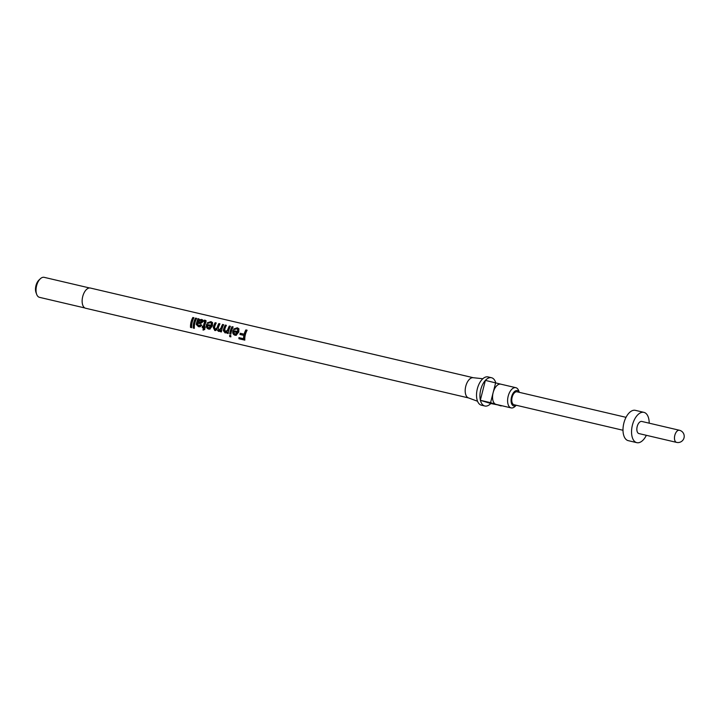 <?xml version="1.0" encoding="UTF-8"?>
<svg xmlns="http://www.w3.org/2000/svg" width="720" height="720" viewBox="0 0 720 720"><rect width="100%" height="100%" fill="white"/><g stroke="black" fill="none" stroke-linecap="round" stroke-linejoin="round"><path stroke-width="1.08" d="M488.34 376.992A14.526 7.74 103.2 0 0 488.061 376.92A14.526 7.74 103.2 0 0 477.279 389.043A14.526 7.74 103.2 0 0 481.167 405.135A14.526 7.74 103.2 0 0 481.437 405.207A14.526 7.74 103.2 0 0 481.716 405.27M500.895 384.183L485.388 380.385A14.526 7.74 103.2 0 0 480.366 400.086L480.42 400.32A14.526 7.74 103.2 0 0 484.587 405.936A14.526 7.74 103.2 0 0 484.857 406.008A14.526 7.74 103.2 0 0 490.797 403.515L501.255 405.585M495.693 382.581A14.526 7.74 103.2 0 0 491.76 377.793A14.526 7.74 103.2 0 0 491.481 377.721A14.526 7.74 103.2 0 0 485.55 380.214M473.436 377.757A10.377 5.526 103.2 0 0 473.076 377.694A10.377 5.526 103.2 0 0 465.687 386.595A10.377 5.526 103.2 0 0 468.351 397.863A10.377 5.526 103.2 0 0 468.504 397.908M238.959 338.769A10.377 5.526 103.2 0 1 238.923 337.626L243.54 338.706A10.377 5.526 103.2 0 1 243.891 335.394L239.949 334.467A10.377 5.526 103.2 0 1 240.219 333.27L244.161 334.197A10.377 5.526 103.2 0 1 245.88 329.913L247.122 330.201A10.377 5.526 103.2 0 0 244.809 340.137L238.959 338.769L239.544 338.382L244.791 339.606M234.576 329.463L233.523 329.085L237.285 327.78L238.824 328.716L238.797 331.956L236.142 335.286L235.017 335.25C233.037 334.548 232.335 333.018 232.92 330.66L237.753 331.434L237.591 329.274L236.736 328.779L234.576 329.463M229.725 336.609A10.377 5.526 103.2 0 1 229.698 335.34L230.823 335.601A10.377 5.526 103.2 0 0 230.85 336.87L229.725 336.609L230.823 336.339M229.779 333.891A10.377 5.526 103.2 0 1 232.029 326.673L233.154 326.934A10.377 5.526 103.2 0 0 230.904 334.152L229.779 333.891L230.931 333.9M227.079 333.252A10.377 5.526 103.2 0 1 227.214 332.19L225.108 332.928L223.335 330.606L223.56 329.346A10.377 5.526 103.2 0 1 225.27 325.089L226.404 325.35A10.377 5.526 103.2 0 0 224.712 329.499L225.576 331.803L227.772 329.733A10.377 5.526 103.2 0 1 229.329 326.034L230.454 326.304A10.377 5.526 103.2 0 0 228.204 333.522L227.079 333.252L228.231 333.27M225.576 331.803L226.26 331.812M220.302 331.668A10.377 5.526 103.2 0 1 220.464 330.48L218.457 331.371L216.936 329.562L214.803 330.516L213.273 327.51A10.377 5.526 103.2 0 1 215.127 322.713L216.252 322.974A10.377 5.526 103.2 0 0 214.524 327.285L215.226 329.382L217.215 327.537A10.377 5.526 103.2 0 1 218.844 323.586L219.969 323.847A10.377 5.526 103.2 0 0 218.205 328.302L218.934 330.246L221.058 327.951A10.377 5.526 103.2 0 1 222.561 324.45L223.686 324.72A10.377 5.526 103.2 0 0 221.436 331.929L220.302 331.668L221.463 331.686M219.186 331.398L216.936 329.562M215.568 330.534L214.803 330.516L215.388 330.39L213.273 327.51M215.226 329.382L215.856 329.382M208.224 323.289L207.171 322.911L210.933 321.606L212.472 322.542L212.445 325.791L209.79 329.121L208.665 329.076C206.685 328.374 205.983 326.844 206.568 324.486L211.401 325.269L211.239 323.1L210.384 322.605L208.224 323.289M203.13 330.201A10.377 5.526 103.2 0 1 203.202 327.663L202.185 327.429A10.377 5.526 103.2 0 1 202.347 326.223L203.364 326.457A10.377 5.526 103.2 0 1 204.57 322.254L203.949 321.138L204.336 320.166L205.182 320.265L206.055 320.751L205.677 322.56A10.377 5.526 103.2 0 0 204.489 326.727L205.281 326.907A10.377 5.526 103.2 0 0 205.119 328.113L204.327 327.924A10.377 5.526 103.2 0 0 204.237 329.742L204.831 329.445M203.364 326.457L203.922 326.466A9.342 4.977 103.2 0 1 205.011 322.677L204.408 321.21M198.837 325.539L200.646 324.702L201.744 325.098L199.989 326.772L198.477 326.691L196.272 324.45L196.461 323.298A10.377 5.526 103.2 0 1 196.929 321.705L197.91 318.681L199.035 318.942L198.954 319.806L201.726 319.455L202.923 320.148L202.905 321.795L200.691 323.487L197.739 323.46L197.73 324.855L199.755 325.593M193.23 328.059A10.377 5.526 103.2 0 1 195.543 318.123L196.668 318.393A10.377 5.526 103.2 0 0 194.364 328.32L193.23 328.059L194.337 327.789M190.53 327.429A10.377 5.526 103.2 0 1 192.843 317.493L193.968 317.754A10.377 5.526 103.2 0 0 191.655 327.69L190.53 327.429L191.637 327.159M90.576 288.099A10.377 5.526 103.2 0 0 90.378 288.045A10.377 5.526 103.2 0 0 82.674 296.703A10.377 5.526 103.2 0 0 85.455 308.205A10.377 5.526 103.2 0 0 85.644 308.259A10.377 5.526 103.2 0 0 85.842 308.295M44.379 277.389A10.278 5.472 103.2 0 0 44.181 277.335A10.278 5.472 103.2 0 0 40.302 278.784A10.278 5.472 103.2 0 0 36.666 294.327A10.278 5.472 103.2 0 0 39.303 297.288A10.278 5.472 103.2 0 0 39.501 297.342A10.278 5.472 103.2 0 0 39.699 297.378M40.302 278.784L38.907 280.107A8.199 4.365 103.2 0 0 36 292.509L36.666 294.327M641.907 421.479A6.228 3.321 103.2 0 0 641.79 421.443A6.228 3.321 103.2 0 0 637.164 426.645A6.228 3.321 103.2 0 0 638.829 433.539A6.228 3.321 103.2 0 0 638.946 433.575A6.228 3.321 103.2 0 0 639.063 433.593M635.661 410.427A15.57 8.298 103.2 0 0 635.364 410.346A15.57 8.298 103.2 0 0 623.808 423.333A15.57 8.298 103.2 0 0 627.975 440.586A15.57 8.298 103.2 0 0 628.272 440.658L636.822 442.665A15.57 8.298 103.2 0 0 646.353 435.303M649.188 423.18A15.57 8.298 103.2 0 0 644.211 412.434A15.57 8.298 103.2 0 0 643.914 412.353A15.57 8.298 103.2 0 0 632.358 425.34A15.57 8.298 103.2 0 0 636.525 442.584A15.57 8.298 103.2 0 0 636.822 442.665M517.176 391.842A6.642 3.537 103.2 0 0 517.05 391.806A6.642 3.537 103.2 0 0 512.118 397.35A6.642 3.537 103.2 0 0 513.891 404.703A6.642 3.537 103.2 0 0 514.017 404.739A6.642 3.537 103.2 0 0 514.143 404.766M519.255 392.319A7.884 4.203 103.2 0 0 517.482 390.636A7.884 4.203 103.2 0 0 511.506 397.035A7.884 4.203 103.2 0 0 513.585 405.909A7.884 4.203 103.2 0 0 516.222 405.252M519.291 392.328L518.706 390.735A10.377 5.526 103.2 0 0 516.042 387.738A10.377 5.526 103.2 0 0 515.844 387.684A10.377 5.526 103.2 0 0 508.14 396.342A10.377 5.526 103.2 0 0 510.921 407.844A10.377 5.526 103.2 0 0 511.11 407.898A10.377 5.526 103.2 0 0 515.034 406.44L516.267 405.27M500.994 384.219A10.377 5.526 103.2 0 0 500.796 384.165A10.377 5.526 103.2 0 0 493.137 392.634A10.377 5.526 103.2 0 0 495.873 404.316A10.377 5.526 103.2 0 0 496.062 404.37A10.377 5.526 103.2 0 0 496.26 404.415M485.388 380.385L480.366 400.086M495.702 382.59L490.572 402.687L480.312 400.284M480.42 400.32L490.797 403.515M490.572 402.687L501.165 405.954M239.517 337.77A9.342 4.977 103.2 0 0 239.544 338.382M243.54 338.706L244.134 338.436A9.342 4.977 103.2 0 1 244.44 335.448L239.949 334.467M243.891 335.394L244.44 335.448M240.219 333.27L240.75 333.45A9.342 4.977 103.2 0 0 240.498 334.521M240.75 333.45L244.161 334.197M245.88 329.913L246.24 330.516A9.342 4.977 103.2 0 0 244.692 334.368M246.24 330.516L246.87 330.669M233.973 329.499L237.636 328.392L239.004 329.058M237.285 327.78L237.636 328.392M236.457 335.205L235.602 335.124C233.622 334.44 232.893 333.045 233.424 330.921L238.248 331.731L237.78 329.571M235.017 335.25L235.602 335.124M232.92 330.66L233.424 330.921M233.028 330.327L233.523 330.624M237.753 331.434L238.248 331.731M235.944 334.071L235.179 334.053L237.411 332.613L233.802 331.767L233.937 333.09L235.179 334.053M235.746 334.035L237.933 332.784L237.411 332.613M230.283 335.475A9.342 4.977 103.2 0 0 230.31 336.213M232.029 326.673L232.389 327.276A9.342 4.977 103.2 0 0 230.355 333.774M232.389 327.276L232.902 327.393M227.214 332.19L227.781 332.181A9.342 4.977 103.2 0 0 227.655 333.135M226.341 332.865L223.884 330.66L224.082 329.526L223.56 329.346M225.108 332.928L225.693 332.802M223.335 330.606L223.884 330.66M225.27 325.089L225.63 325.692A9.342 4.977 103.2 0 0 224.082 329.526M225.63 325.692L226.143 325.818M226.143 331.785L228.285 329.967L227.772 329.733M229.329 326.034L229.68 326.646A9.342 4.977 103.2 0 0 228.285 329.967M229.68 326.646L230.202 326.763M220.464 330.48L221.031 330.48A9.342 4.977 103.2 0 0 220.887 331.551M219.501 331.299L219.042 331.245M215.874 330.444L215.388 330.39M215.127 322.713L215.478 323.316A9.342 4.977 103.2 0 0 213.813 327.636M215.478 323.316L216 323.433M215.793 329.364L217.728 327.744L217.215 327.537M218.844 323.586L219.195 324.189A9.342 4.977 103.2 0 0 217.728 327.744M219.195 324.189L219.717 324.306M219.501 330.237L221.562 328.203A9.342 4.977 103.2 0 1 222.912 325.053L223.434 325.179M222.561 324.45L222.912 325.053M207.621 323.334L211.284 322.227L212.652 322.893M210.933 321.606L211.284 322.227M210.105 329.031L209.25 328.95C207.261 328.266 206.541 326.871 207.072 324.747L211.896 325.557L211.428 323.406M208.665 329.076L209.25 328.95M206.568 324.486L207.072 324.747M206.676 324.162L207.171 324.45M211.401 325.269L211.896 325.557M209.592 327.906L208.827 327.879L211.059 326.439L207.45 325.593L207.585 326.916L208.827 327.879M209.394 327.87L211.581 326.619L211.059 326.439M204.336 320.166L206.154 321.111M205.182 320.265L205.533 320.877M205.146 327.861L204.327 327.924M203.202 327.663L203.778 327.546A9.342 4.977 103.2 0 0 203.724 329.832M203.778 327.546L202.185 327.429M202.896 326.349A9.342 4.977 103.2 0 0 202.77 327.312M205.011 322.677L204.813 321.723M204.354 321.642L204.687 320.769M201.726 319.455L203.076 320.508M199.395 325.53L201.186 324.81M200.304 326.691L199.062 326.565L196.83 324.486L196.992 323.442A9.342 4.977 103.2 0 1 197.415 322.011L198.261 319.284L199.035 319.464M198.477 326.691L199.062 326.565M196.272 324.45L196.83 324.486M197.91 318.681L198.261 319.284M198.954 319.806L199.35 320.328L202.077 320.067M202.194 322.02L200.934 320.391L198.747 320.958L198.072 322.281L200.385 322.605L202.194 322.02L201.33 320.913M198.072 322.281L201.753 321.597L200.934 320.391M195.543 318.123L195.894 318.726A9.342 4.977 103.2 0 0 193.824 327.672M195.894 318.726L196.416 318.852M192.843 317.493L193.194 318.096A9.342 4.977 103.2 0 0 191.115 327.042M193.194 318.096L193.716 318.222M679.527 430.29A6.228 3.321 103.2 0 0 679.41 430.254A6.228 3.321 103.2 0 0 674.811 435.339A6.228 3.321 103.2 0 0 676.449 442.35A6.228 3.321 103.2 0 0 676.566 442.377A6.228 3.321 103.2 0 0 676.845 442.422M221.058 327.951L221.562 328.203M196.461 323.298L196.992 323.442M196.929 321.705L197.415 322.011M200.385 322.605L199.899 322.281M488.061 376.92L491.481 377.721M468.351 397.863L477.549 401.256M473.076 377.694L482.823 378.738M90.378 288.045L473.256 377.712M44.181 277.335L89.595 287.973M641.79 421.443L679.41 430.254A6.228 6.228 0 0 1 684 437.949A6.228 6.228 0 0 1 676.566 442.377L638.946 433.575M635.364 410.346L643.914 412.353M517.05 391.806L626.031 417.33M500.796 384.165L515.844 387.684M496.062 404.37L511.11 407.898M514.017 404.739L622.998 430.263M39.501 297.342L84.915 307.98M85.644 308.259L468.522 397.926M481.437 405.207L484.857 406.008M238.05 329.814L237.591 329.274M211.698 323.64L211.239 323.1M205.137 321.894L204.714 321.372M202.104 321.3L201.663 320.778"/></g></svg>
